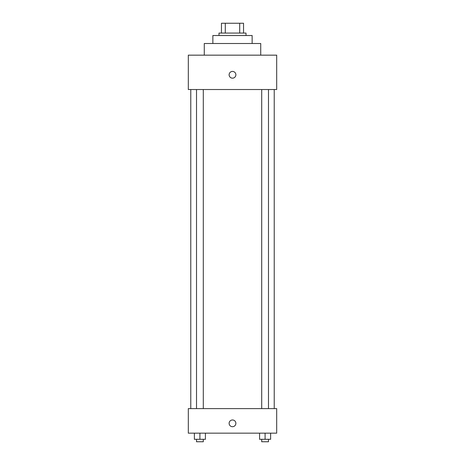 <?xml version="1.0" encoding="UTF-8"?>
<svg xmlns="http://www.w3.org/2000/svg" width="465" height="465" viewBox="0 0 465 465"><rect width="100%" height="100%" fill="white"/><g stroke="black" fill="none" stroke-linecap="round" stroke-linejoin="round"><path stroke-width="0.7" d="M225.298 33.067L225.298 23.25L221.456 23.25L221.456 33.067L221.456 23.25M225.298 23.25L243.544 23.25L243.544 33.067M239.702 33.067L239.702 23.25M218.998 35.52L218.998 33.067L246.002 33.067L246.002 35.52M212.865 43.501L212.865 35.52L252.135 35.52L252.135 43.501M204.275 55.161L204.275 43.501L260.726 43.501L260.726 55.161M188.319 55.161L276.681 55.161L276.681 89.524L188.319 89.524L188.319 55.161M232.5 78.172A3.377 3.377 0 0 1 229.576 73.11A3.377 3.377 0 0 1 235.424 73.11A3.377 3.377 0 0 1 232.5 78.172M188.319 408.613L276.681 408.613L276.681 433.159L188.319 433.159L188.319 408.613M232.5 426.713A3.377 3.377 0 0 1 229.576 421.656A3.377 3.377 0 0 1 235.424 421.656A3.377 3.377 0 0 1 232.5 426.713M259.575 433.159L259.575 439.297L270.618 439.297L270.618 433.159L270.618 439.297M265.096 439.297L265.096 433.159M268.485 439.297L268.485 441.75L261.708 441.75L261.708 439.297M194.382 433.159L194.382 439.297L205.425 439.297L205.425 433.159L205.425 439.297M199.904 439.297L199.904 433.159M203.292 439.297L203.292 441.75L196.515 441.75L196.515 439.297M274.228 408.613L274.228 89.524M190.772 408.613L190.772 89.524M261.708 89.524L261.708 408.613M268.485 89.524L268.485 408.613M203.292 408.613L203.292 89.524M196.515 408.613L196.515 89.524"/></g></svg>
